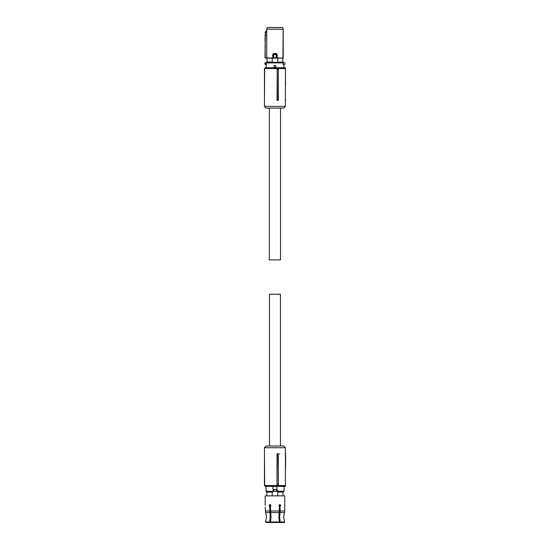 <?xml version="1.0" encoding="UTF-8"?>
<svg xmlns="http://www.w3.org/2000/svg" width="550" height="550" viewBox="0 0 550 550"><rect width="100%" height="100%" fill="white"/><g stroke="black" fill="none" stroke-linecap="round" stroke-linejoin="round"><path stroke-width="0.82" d="M277.248 69.884L277.028 100.375L278.376 100.375L278.341 69.884L277.248 69.884L277.358 100.375M285.429 68.578L285.429 106.391L264.461 106.391L264.461 68.578L285.429 68.578L284.57 67.719L265.32 67.719L264.461 68.578M278.341 69.884L278.272 69.438L277.028 69.438M264.461 106.391L266.179 108.109L283.711 108.109L285.429 106.391M285.429 99.949L285.429 85.766M285.429 73.157L285.539 85.766M284.075 67.719L285.381 67.719L285.388 68.537M264.667 69.438L264.461 100.375M285.381 67.719L284.948 67.719M283.278 62.562L283.305 64.426L283.188 62.562L284.034 62.562A1.031 1.031 0 0 1 285.065 63.594A1.031 1.031 0 0 1 284.034 64.625L283.814 67.719M283.222 64.453L283.305 64.426A1.121 1.121 0 0 0 283.814 64.687L283.106 64.206L283.14 62.562L266.372 62.562L266.076 67.719M275.804 65.484L275.804 67.203L274.086 67.203L274.086 65.484L275.804 65.484L275.804 67.203M265.856 62.562L265.526 62.989L265.361 62.686L266.372 62.562M265.526 64.199L265.856 64.625L265.361 64.501A1.031 1.031 0 0 1 265.361 62.686A1.031 1.031 0 0 0 265.361 64.501L265.526 62.989A0.688 0.688 0 0 0 265.526 64.199M282.879 62.562L282.879 62.047L272.36 62.432L272.106 58.128L265.004 57.812L265.21 40.776L265.21 57.798L266.881 58.114L265.162 57.984M267.011 62.562L267.025 58.128M266.998 62.562L266.998 58.142M282.893 62.562L283.154 29.219L266.729 29.219L266.729 57.936L266.729 34.808L265.389 35.578L265.21 40.776M277.784 62.047L277.784 58.128L282.893 58.142M282.865 58.128L282.865 62.047M277.784 58.128L272.106 58.128M272.36 62.432L277.53 62.432M272.106 62.047L267.025 62.047M277.138 54.347L276.32 53.494L277.138 54.347L277.138 57.936L276.169 57.949L282.996 58.107M273.268 57.984L276.788 57.819L276.788 54.388L273.701 54.643L273.529 53.955L276.361 53.955L276.788 54.381L276.368 53.962L276.183 54.643L276.183 57.778L273.701 57.778L273.701 54.643L273.096 54.388L273.522 53.962L273.061 54.347L273.061 57.894L273.721 57.949M266.881 58.114L273.233 58.066M283.037 58.128L276.822 57.894L276.788 54.381M273.096 54.388L272.786 58.107M266.887 58.107L272.745 57.936L272.745 54.347L273.529 53.955M276.361 53.955L273.501 53.927L273.57 53.494L272.745 54.347M267.19 27.5L266.729 29.219L267.156 27.5L282.693 27.5L283.195 29.219L283.195 57.956M266.695 30.862L265.409 31.604L266.702 30.862L266.695 29.219M266.702 30.862L266.729 34.808M265.32 31.749L265.004 40.769M265.004 57.812L265.217 35.592L265.464 32.807L266.722 32.079M282.693 27.5L283.195 29.219M269.356 108.109L269.356 259.875L280.528 259.875L280.528 108.109M269.445 446.016L269.445 294.25L280.445 294.25L280.445 446.016M264.461 453.75L264.667 484.688M264.461 485.547L285.429 485.547L285.429 447.734L264.461 447.734L264.461 485.547L265.32 486.406L285.381 486.406L285.388 485.588M277.028 484.688L277.028 453.75L278.376 453.75L278.341 484.241L278.272 484.688L277.028 484.688L277.358 453.75M285.429 447.734L283.711 446.016L266.179 446.016L264.461 447.734M285.429 480.968L285.429 470.078M285.526 470.078L285.429 468.359M285.429 455.469L285.663 454.176L285.23 453.75M279.586 454.183L279.764 453.75M277.248 484.241L278.341 484.241M285.649 455.469L285.539 468.359M284.948 486.406L285.381 486.406M285.663 454.183L285.663 454.183A0.426 0.426 0 0 0 285.429 453.798A0.426 0.426 0 0 1 285.663 454.183L285.429 454.183M280.177 521.991L279.393 517.454L279.95 506.467L280.211 510.998L279.647 517L280.177 521.991L284.666 521.991L283.614 517L284.446 512.545L283.614 517M280.087 522.5L284.481 522.5L284.666 521.991L284.481 522.5M269.679 506.467L270.497 517L269.878 522.5L265.911 522.5L265.623 521.991L269.713 521.991L270.236 517L269.679 506.467L269.143 505.484L270.043 504.412L271.006 505.484L270.421 506.467L270.978 517L270.456 521.991L279.434 521.991L278.905 517L279.462 506.467L278.884 505.484L279.84 504.412L280.741 505.484L280.211 506.467M270.545 522.5L270.456 521.984L270.545 522.5L279.338 522.5L279.434 521.991L279.338 522.5M269.713 521.991L269.803 522.5M266.516 516.649L265.671 512.545L266.523 517L265.623 521.991L266.523 517M265.623 521.991L265.911 522.5M279.428 521.984L280.012 522.5M283.614 517.296L284.666 521.991M269.933 506.467L269.404 505.484L270.174 504.419M279.709 504.419L280.486 505.484L279.95 506.467M284.735 504.487L284.728 510.998L284.68 505.381M284.446 512.545L284.728 510.998L284.446 512.545L280.067 512.545M265.162 507.217L265.671 512.545L269.823 512.545M265.203 505.484L265.148 495.859L284.742 495.859L284.742 504.412M265.32 508.221L265.238 507.65M283.023 495.859L283.023 492.078L277.53 492.078L277.53 491.562L276.678 491.562L277.007 491.198L272.36 491.562L272.106 495.859M277.784 495.859L277.784 492.078M266.867 495.859L266.867 492.078L272.106 492.078M277.007 491.198L277.007 489.864M276.678 489.5L273.845 489.5L273.845 491.562L266.2 491.562L266.949 491.562L266.949 492.078M273.845 491.562L273.57 491.136M282.934 492.078L282.934 491.562L284.034 491.219L284.034 486.406M277.014 491.219L277.289 491.562L276.678 491.562M273.529 491.219L273.157 491.219L273.157 489.844L273.845 489.5M276.753 489.5L276.925 486.406L272.958 486.406L272.958 489.844L273.714 489.5M277.289 491.562L283.69 491.562M276.925 489.534L277.386 489.844L277.014 489.844M266.2 491.562L265.856 486.406M269.555 506.089L270.834 506.089L269.555 506.089M279.049 506.089L280.335 506.089L279.049 506.089M269.995 521.984L270.456 521.984M285.663 99.949L285.23 100.375M283.106 62.906L265.726 62.906M283.36 64.364A1.031 1.031 0 0 0 283.972 64.625M265.726 64.281L266.076 64.446M273.57 53.494L276.32 53.494M265.217 35.592L265.306 32.828M270.566 512.545L279.324 512.545M280.211 510.998L284.728 510.998M270.421 510.998L279.462 510.998M265.375 510.998L269.679 510.998M276.664 491.535L276.664 489.527M273.914 491.439L273.914 489.624M265.856 491.219L273.219 491.562M277.386 489.844L277.386 491.219L284.034 491.219M279.462 506.605L279.95 506.605M269.933 506.605L270.421 506.605M279.262 521.125L279.73 521.125M270.153 521.125L270.627 521.125M270.648 520.987L270.648 513.013M270.909 515.096L270.909 518.904M284.57 486.406L285.429 485.547"/></g></svg>

